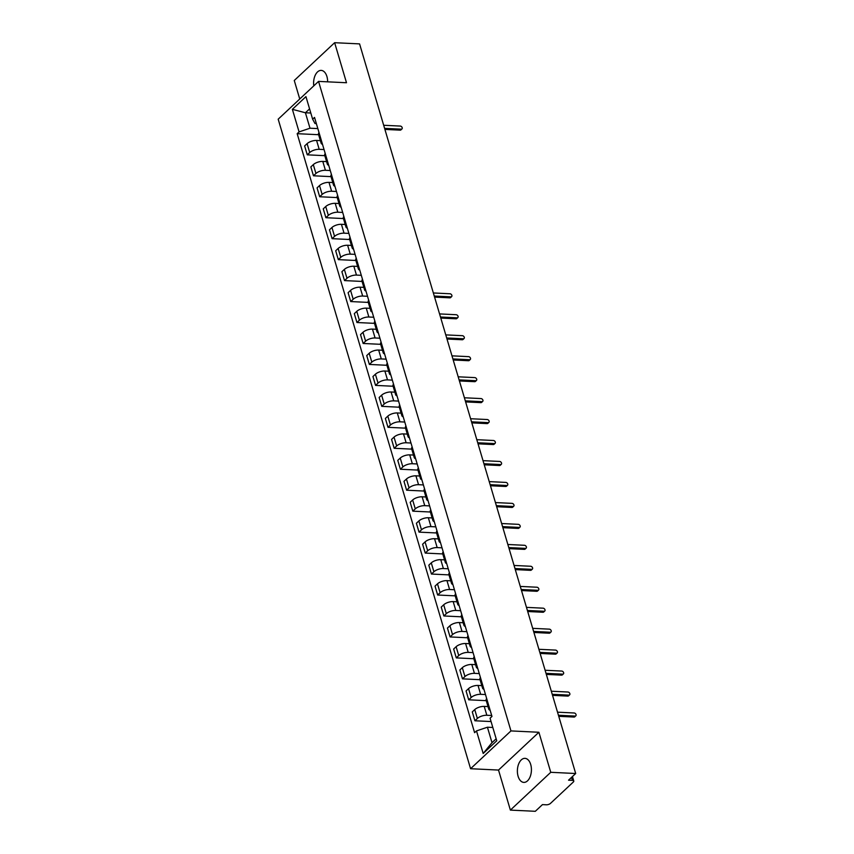 <?xml version="1.0" encoding="UTF-8"?>
<svg xmlns="http://www.w3.org/2000/svg" width="854" height="854" viewBox="0 0 854 854"><rect width="100%" height="100%" fill="white"/><g stroke="black" fill="none" stroke-linecap="round" stroke-linejoin="round"><path stroke-width="1.28" d="M530.697 764.479A12.031 7.003 -87.2 0 0 524.975 758.352A12.031 7.003 -87.2 0 0 518.591 764.159A12.031 7.003 -87.2 0 0 518.1 776.275A12.031 7.003 -87.2 0 0 523.822 782.392A12.031 7.003 -87.2 0 0 530.206 776.596A12.031 7.003 -87.2 0 0 530.697 764.479M327.637 81.835A12.031 7.003 -87.2 0 0 326.922 76.529A12.031 7.003 -87.2 0 0 321.2 70.402A12.031 7.003 -87.2 0 0 313.792 85.859M510.382 810.104L550.755 772.304L575.692 773.51L359.577 43.896L334.64 42.7L346.5 82.742L318.553 81.397L278.18 119.186L470.575 768.717L498.522 770.062L510.382 810.104L535.319 811.3L542.461 804.607L546.346 804.799A3.085 1.292 163.5 0 0 550.467 803.411L573.322 782.018A3.085 1.292 163.5 0 0 573.771 781.015A3.085 1.292 163.5 0 0 572.426 780.385L571.539 777.386M334.64 42.7L294.267 80.489L299.743 99M550.755 772.304L538.895 732.262L510.959 730.917L318.553 81.397M575.692 773.51L568.54 780.193L572.426 780.385M320.367 140.632L316.578 140.451A7.099 2.968 163.5 0 0 307.098 143.653L304.632 145.959L307.269 154.83L309.724 152.524A7.099 2.968 -16.5 0 1 319.204 149.322L324.05 149.557M319.022 132.573A7.099 2.968 163.5 0 0 318.499 134.302L321.125 143.173A7.099 2.968 -16.5 0 1 321.648 141.433M324.819 155.674L307.269 154.83M322.502 144.347A7.099 2.968 -16.5 0 1 321.125 143.173M326.58 161.598L322.791 161.417A7.099 2.968 163.5 0 0 313.311 164.619L310.845 166.925L313.471 175.785L315.937 173.479A7.099 2.968 -16.5 0 1 325.417 170.288L330.263 170.512M325.225 153.528A7.099 2.968 163.5 0 0 324.701 155.268L327.328 164.139A7.099 2.968 -16.5 0 1 327.851 162.399M331.032 176.639L313.471 175.785M328.715 165.302A7.099 2.968 -16.5 0 1 327.328 164.139M332.782 182.564L328.993 182.372A7.099 2.968 163.5 0 0 319.513 185.574L317.058 187.88L319.684 196.751L322.15 194.445A7.099 2.968 -16.5 0 1 331.619 191.243L336.465 191.477M331.437 174.494A7.099 2.968 163.5 0 0 330.914 176.234L333.54 185.094A7.099 2.968 -16.5 0 1 334.063 183.364M337.245 197.594L319.684 196.751M334.928 186.268A7.099 2.968 -16.5 0 1 333.54 185.094M338.995 203.519L335.206 203.337A7.099 2.968 163.5 0 0 325.726 206.54L323.26 208.846L325.886 217.706L328.352 215.4A7.099 2.968 -16.5 0 1 337.832 212.208L342.678 212.443M337.64 195.449A7.099 2.968 163.5 0 0 337.116 197.189L339.753 206.06A7.099 2.968 -16.5 0 1 340.276 204.319M343.447 218.56L325.886 217.706M341.13 207.223A7.099 2.968 -16.5 0 1 339.753 206.06M345.208 224.485L341.419 224.303A7.099 2.968 163.5 0 0 331.939 227.495L329.473 229.801L332.099 238.672L334.565 236.366A7.099 2.968 -16.5 0 1 344.045 233.163L348.88 233.398M343.852 216.414A7.099 2.968 163.5 0 0 343.329 218.154L345.955 227.015A7.099 2.968 -16.5 0 1 346.478 225.285M349.66 239.515L332.099 238.672M347.343 228.189A7.099 2.968 -16.5 0 1 345.955 227.015M351.41 245.44L347.621 245.258A7.099 2.968 163.5 0 0 338.141 248.461L335.686 250.766L338.312 259.637L340.767 257.332A7.099 2.968 -16.5 0 1 350.247 254.129L355.093 254.364M350.065 237.38A7.099 2.968 163.5 0 0 349.542 239.109L352.168 247.98A7.099 2.968 -16.5 0 1 352.691 246.24M355.872 260.481L338.312 259.637M353.545 249.154A7.099 2.968 -16.5 0 1 352.168 247.98M357.623 266.405L353.834 266.224A7.099 2.968 163.5 0 0 344.354 269.416L341.888 271.721L344.514 280.592L346.98 278.287A7.099 2.968 -16.5 0 1 356.46 275.084L361.306 275.319M356.267 258.335A7.099 2.968 163.5 0 0 355.744 260.075L358.37 268.935A7.099 2.968 -16.5 0 1 358.893 267.206M362.075 281.436L344.514 280.592M359.758 270.11A7.099 2.968 -16.5 0 1 358.37 268.935M363.836 287.36L360.036 287.179A7.099 2.968 163.5 0 0 350.567 290.381L348.101 292.687L350.727 301.558L353.193 299.252A7.099 2.968 -16.5 0 1 362.672 296.05L367.508 296.285M362.48 279.301A7.099 2.968 163.5 0 0 361.957 281.03L364.583 289.901A7.099 2.968 -16.5 0 1 365.106 288.161M368.287 302.401L350.727 301.558M365.971 291.075A7.099 2.968 -16.5 0 1 364.583 289.901M370.038 308.326L366.249 308.145A7.099 2.968 163.5 0 0 356.769 311.347L354.314 313.642L356.94 322.513L359.395 320.207A7.099 2.968 -16.5 0 1 368.875 317.015L373.721 317.24M368.693 300.256A7.099 2.968 163.5 0 0 368.17 301.996L370.796 310.867A7.099 2.968 -16.5 0 1 371.319 309.127M374.5 323.356L356.94 322.513M372.173 312.03A7.099 2.968 -16.5 0 1 370.796 310.867M376.251 329.281L372.461 329.1A7.099 2.968 163.5 0 0 362.982 332.302L360.516 334.608L363.142 343.479L365.608 341.173A7.099 2.968 -16.5 0 1 375.087 337.971L379.934 338.205M374.895 321.221A7.099 2.968 163.5 0 0 374.372 322.951L376.998 331.822A7.099 2.968 -16.5 0 1 377.521 330.092M380.703 344.322L363.142 343.479M378.386 332.996A7.099 2.968 -16.5 0 1 376.998 331.822M382.464 350.247L378.664 350.065A7.099 2.968 163.5 0 0 369.184 353.268L366.729 355.574L369.355 364.434L371.821 362.128A7.099 2.968 -16.5 0 1 381.29 358.936L386.136 359.16M381.108 342.176A7.099 2.968 163.5 0 0 380.585 343.916L383.211 352.787A7.099 2.968 -16.5 0 1 383.734 351.047M386.915 365.288L369.355 364.434M384.599 353.951A7.099 2.968 -16.5 0 1 383.211 352.787M388.666 371.212L384.876 371.02A7.099 2.968 163.5 0 0 375.397 374.223L372.931 376.529L375.557 385.4L378.023 383.094A7.099 2.968 -16.5 0 1 387.502 379.891L392.349 380.126M387.321 363.142A7.099 2.968 163.5 0 0 386.798 364.882L389.424 373.742A7.099 2.968 -16.5 0 1 389.947 372.013M393.118 386.243L375.557 385.4M390.801 374.917A7.099 2.968 -16.5 0 1 389.424 373.742M394.879 392.167L391.089 391.986A7.099 2.968 163.5 0 0 381.61 395.188L379.144 397.494L381.77 406.355L384.236 404.049A7.099 2.968 -16.5 0 1 393.715 400.857L398.551 401.092M393.523 384.097A7.099 2.968 163.5 0 0 393 385.837L395.626 394.708A7.099 2.968 -16.5 0 1 396.149 392.968M399.33 407.209L381.77 406.355M397.014 395.882A7.099 2.968 -16.5 0 1 395.626 394.708M401.081 413.133L397.291 412.952A7.099 2.968 163.5 0 0 387.812 416.144L385.357 418.449L387.983 427.32L390.438 425.014A7.099 2.968 -16.5 0 1 399.918 421.812L404.764 422.047M399.736 405.063A7.099 2.968 163.5 0 0 399.213 406.803L401.839 415.663A7.099 2.968 -16.5 0 1 402.362 413.934M405.543 428.164L387.983 427.32M403.227 416.837A7.099 2.968 -16.5 0 1 401.839 415.663M407.294 434.088L403.504 433.907A7.099 2.968 163.5 0 0 394.025 437.109L391.559 439.415L394.185 448.286L396.651 445.98A7.099 2.968 -16.5 0 1 406.13 442.778L410.977 443.012M405.938 426.029A7.099 2.968 163.5 0 0 405.415 427.758L408.041 436.629A7.099 2.968 -16.5 0 1 408.575 434.889M411.745 449.129L394.185 448.286M409.429 437.803A7.099 2.968 -16.5 0 1 408.041 436.629M413.507 455.054L409.717 454.872A7.099 2.968 163.5 0 0 400.238 458.064L397.772 460.37L400.398 469.241L402.864 466.935A7.099 2.968 -16.5 0 1 412.343 463.733L417.179 463.968M412.151 446.984A7.099 2.968 163.5 0 0 411.628 448.724L414.254 457.595A7.099 2.968 -16.5 0 1 414.777 455.855M417.958 470.084L400.398 469.241M415.642 458.758A7.099 2.968 -16.5 0 1 414.254 457.595M419.709 476.009L415.919 475.827A7.099 2.968 163.5 0 0 406.44 479.03L403.985 481.336L406.611 490.207L409.066 487.901A7.099 2.968 -16.5 0 1 418.545 484.698L423.392 484.933M418.364 467.949A7.099 2.968 163.5 0 0 417.841 469.679L420.467 478.55A7.099 2.968 -16.5 0 1 420.99 476.81M424.171 491.05L406.611 490.207M421.844 479.724A7.099 2.968 -16.5 0 1 420.467 478.55M425.922 496.975L422.132 496.793A7.099 2.968 163.5 0 0 412.653 499.996L410.187 502.301L412.813 511.162L415.279 508.856A7.099 2.968 -16.5 0 1 424.758 505.664L429.605 505.888M424.566 488.904A7.099 2.968 163.5 0 0 424.043 490.644L426.669 499.515A7.099 2.968 -16.5 0 1 427.192 497.775M430.373 512.005L412.813 511.162M428.057 500.679A7.099 2.968 -16.5 0 1 426.669 499.515M432.135 517.94L428.334 517.748A7.099 2.968 163.5 0 0 418.866 520.951L416.4 523.256L419.026 532.127L421.492 529.822A7.099 2.968 -16.5 0 1 430.971 526.619L435.807 526.854M430.779 509.87A7.099 2.968 163.5 0 0 430.256 511.599L432.882 520.47A7.099 2.968 -16.5 0 1 433.405 518.741M436.586 532.971L419.026 532.127M434.27 521.645A7.099 2.968 -16.5 0 1 432.882 520.47M438.337 538.895L434.547 538.714A7.099 2.968 163.5 0 0 425.068 541.916L422.602 544.222L425.239 553.082L427.694 550.777A7.099 2.968 -16.5 0 1 437.173 547.585L442.02 547.82M436.992 530.825A7.099 2.968 163.5 0 0 436.469 532.565L439.095 541.436A7.099 2.968 -16.5 0 1 439.618 539.696M442.788 553.936L425.239 553.082M440.472 542.6A7.099 2.968 -16.5 0 1 439.095 541.436M444.55 559.861L440.76 559.68A7.099 2.968 163.5 0 0 431.281 562.871L428.815 565.177L431.441 574.048L433.907 571.742A7.099 2.968 -16.5 0 1 443.386 568.54L448.233 568.775M443.194 551.791A7.099 2.968 163.5 0 0 442.671 553.531L445.297 562.391A7.099 2.968 -16.5 0 1 445.82 560.662M449.001 574.891L431.441 574.048M446.685 563.565A7.099 2.968 -16.5 0 1 445.297 562.391M450.763 580.816L446.962 580.635A7.099 2.968 163.5 0 0 437.483 583.837L435.028 586.143L437.654 595.014L440.12 592.708A7.099 2.968 -16.5 0 1 449.588 589.506L454.435 589.74M449.407 572.756A7.099 2.968 163.5 0 0 448.884 574.486L451.51 583.357A7.099 2.968 -16.5 0 1 452.033 581.617M455.214 595.857L437.654 595.014M452.898 584.531A7.099 2.968 -16.5 0 1 451.51 583.357M456.965 601.782L453.175 601.6A7.099 2.968 163.5 0 0 443.696 604.792L441.23 607.098L443.856 615.969L446.322 613.663A7.099 2.968 -16.5 0 1 455.801 610.461L460.648 610.695M455.62 593.711A7.099 2.968 163.5 0 0 455.086 595.451L457.723 604.312A7.099 2.968 -16.5 0 1 458.246 602.582M461.416 616.812L443.856 615.969M459.1 605.486A7.099 2.968 -16.5 0 1 457.723 604.312M463.178 622.737L459.388 622.555A7.099 2.968 163.5 0 0 449.909 625.758L447.443 628.064L450.069 636.935L452.535 634.629A7.099 2.968 -16.5 0 1 462.014 631.426L466.85 631.661M461.822 614.677A7.099 2.968 163.5 0 0 461.299 616.407L463.925 625.277A7.099 2.968 -16.5 0 1 464.448 623.537M467.629 637.778L450.069 636.935M465.313 626.452A7.099 2.968 -16.5 0 1 463.925 625.277M469.38 643.702L465.59 643.521A7.099 2.968 163.5 0 0 456.111 646.713L453.655 649.019L456.282 657.89L458.737 655.584A7.099 2.968 -16.5 0 1 468.216 652.381L473.063 652.616M468.035 635.632A7.099 2.968 163.5 0 0 467.512 637.372L470.138 646.243A7.099 2.968 -16.5 0 1 470.661 644.503M473.842 658.733L456.282 657.89M471.525 647.407A7.099 2.968 -16.5 0 1 470.138 646.243M475.593 664.658L471.803 664.476A7.099 2.968 163.5 0 0 462.324 667.679L459.858 669.984L462.484 678.855L464.95 676.549A7.099 2.968 -16.5 0 1 474.429 673.347L479.275 673.582M474.237 656.598A7.099 2.968 163.5 0 0 473.714 658.327L476.34 667.198A7.099 2.968 -16.5 0 1 476.863 665.469M480.044 679.699L462.484 678.855M477.728 668.372A7.099 2.968 -16.5 0 1 476.34 667.198M481.805 685.623L478.016 685.442A7.099 2.968 163.5 0 0 468.536 688.644L466.07 690.95L468.697 699.81L471.162 697.504A7.099 2.968 -16.5 0 1 480.642 694.313L485.478 694.537M480.45 677.553A7.099 2.968 163.5 0 0 479.927 679.293L482.553 688.164A7.099 2.968 -16.5 0 1 483.076 686.424M486.257 700.664L468.697 699.81M483.94 689.327A7.099 2.968 -16.5 0 1 482.553 688.164M488.008 706.589L484.218 706.397A7.099 2.968 163.5 0 0 474.739 709.599L472.283 711.905L474.909 720.776L477.365 718.47A7.099 2.968 -16.5 0 1 486.844 715.268L491.69 715.503M486.663 698.519A7.099 2.968 163.5 0 0 486.139 700.259L488.766 709.119A7.099 2.968 -16.5 0 1 489.289 707.39M491.061 721.555L474.909 720.776M490.143 710.293A7.099 2.968 -16.5 0 1 488.766 709.119M310.803 113.027L305.412 112.76L309.991 128.217L317.837 128.591M316.364 123.595L314.998 123.531L312.639 119.208L305.945 96.63L292.378 109.333L305.412 112.76L309.575 108.874M492.811 727.48L487.42 727.213L492 742.67L483.183 753.474L496.75 740.781L490.068 718.203L491.968 716.431L314.528 117.425L312.639 119.208M483.183 753.474L476.5 730.907L487.42 727.213M309.991 128.217L299.071 131.9L297.171 133.683L474.6 732.679L476.5 730.907M299.071 131.9L292.378 109.333M470.575 768.717L510.959 730.917M498.522 770.062L538.895 732.262M492 742.67L496.163 738.774M318.617 134.708L297.171 133.683M384.588 128.367L401.209 129.167A1.772 1.238 46.9 0 0 401.967 128.911L400.921 129.893A1.772 1.238 -133.1 0 1 400.163 130.15L384.898 129.413M401.967 128.911A1.772 1.238 46.9 0 0 401.988 127.214A1.772 1.238 46.9 0 0 400.302 126.072L383.67 125.271M434.259 296.05L450.88 296.85A1.772 1.238 46.9 0 0 451.638 296.605L450.592 297.587A1.772 1.238 -133.1 0 1 449.834 297.832L434.569 297.096M451.638 296.605A1.772 1.238 46.9 0 0 451.659 294.897A1.772 1.238 46.9 0 0 449.973 293.765L433.352 292.965M440.472 317.015L457.093 317.816A1.772 1.238 46.9 0 0 457.851 317.56L456.794 318.542A1.772 1.238 -133.1 0 1 456.047 318.798L440.781 318.062M457.851 317.56A1.772 1.238 46.9 0 0 457.872 315.863A1.772 1.238 46.9 0 0 456.175 314.72L439.554 313.92M446.685 337.971L463.306 338.771A1.772 1.238 46.9 0 0 464.053 338.526L463.007 339.508A1.772 1.238 -133.1 0 1 462.249 339.753L446.994 339.027M464.053 338.526A1.772 1.238 46.9 0 0 464.074 336.818A1.772 1.238 46.9 0 0 462.388 335.686L445.767 334.885M452.887 358.936L469.508 359.737A1.772 1.238 46.9 0 0 470.266 359.491L469.22 360.473A1.772 1.238 -133.1 0 1 468.462 360.719L453.196 359.982M470.266 359.491A1.772 1.238 46.9 0 0 470.287 357.783A1.772 1.238 46.9 0 0 468.6 356.641L451.969 355.84M459.1 379.891L475.721 380.692A1.772 1.238 46.9 0 0 476.479 380.446L475.422 381.428A1.772 1.238 -133.1 0 1 474.675 381.685L459.409 380.948M476.479 380.446A1.772 1.238 46.9 0 0 476.489 378.749A1.772 1.238 46.9 0 0 474.803 377.607L458.182 376.806M465.302 400.857L481.934 401.658A1.772 1.238 46.9 0 0 482.681 401.412L481.635 402.394A1.772 1.238 -133.1 0 1 480.877 402.64L465.622 401.903M482.681 401.412A1.772 1.238 46.9 0 0 482.702 399.704A1.772 1.238 46.9 0 0 481.015 398.572L464.395 397.772M471.515 421.823L488.136 422.623A1.772 1.238 46.9 0 0 488.894 422.367L487.847 423.349A1.772 1.238 -133.1 0 1 487.09 423.605L471.824 422.869M488.894 422.367A1.772 1.238 46.9 0 0 488.915 420.67A1.772 1.238 46.9 0 0 487.228 419.527L470.597 418.727M477.728 442.778L494.349 443.578A1.772 1.238 46.9 0 0 495.106 443.333L494.05 444.315A1.772 1.238 -133.1 0 1 493.302 444.56L478.037 443.824M495.106 443.333A1.772 1.238 46.9 0 0 495.117 441.625A1.772 1.238 46.9 0 0 493.431 440.493L476.81 439.693M483.93 463.743L500.561 464.544A1.772 1.238 46.9 0 0 501.309 464.288L500.263 465.27A1.772 1.238 -133.1 0 1 499.505 465.526L484.239 464.789M501.309 464.288A1.772 1.238 46.9 0 0 501.33 462.59A1.772 1.238 46.9 0 0 499.643 461.448L483.022 460.648M490.143 484.698L506.764 485.499A1.772 1.238 46.9 0 0 507.522 485.253L506.475 486.236A1.772 1.238 -133.1 0 1 505.717 486.481L490.452 485.745M507.522 485.253A1.772 1.238 46.9 0 0 507.543 483.545A1.772 1.238 46.9 0 0 505.846 482.414L489.225 481.613M496.355 505.664L512.976 506.465A1.772 1.238 46.9 0 0 513.734 506.208L512.678 507.191A1.772 1.238 -133.1 0 1 511.92 507.447L496.665 506.71M513.734 506.208A1.772 1.238 46.9 0 0 513.745 504.511A1.772 1.238 46.9 0 0 512.058 503.369L495.437 502.568M502.558 526.619L519.179 527.42A1.772 1.238 46.9 0 0 519.937 527.174L518.89 528.156A1.772 1.238 -133.1 0 1 518.132 528.402L502.867 527.676M519.937 527.174A1.772 1.238 46.9 0 0 519.958 525.466A1.772 1.238 46.9 0 0 518.271 524.335L501.65 523.534M508.77 547.585L525.391 548.385A1.772 1.238 46.9 0 0 526.149 548.14L525.093 549.122A1.772 1.238 -133.1 0 1 524.345 549.368L509.08 548.631M526.149 548.14A1.772 1.238 46.9 0 0 526.171 546.432A1.772 1.238 46.9 0 0 524.473 545.29L507.852 544.489M514.983 568.55L531.604 569.351A1.772 1.238 46.9 0 0 532.352 569.095L531.305 570.077A1.772 1.238 -133.1 0 1 530.547 570.333L515.293 569.597M532.352 569.095A1.772 1.238 46.9 0 0 532.373 567.398A1.772 1.238 46.9 0 0 530.686 566.255L514.065 565.455M521.186 589.506L537.806 590.306A1.772 1.238 46.9 0 0 538.564 590.061L537.518 591.043A1.772 1.238 -133.1 0 1 536.76 591.288L521.495 590.552M538.564 590.061A1.772 1.238 46.9 0 0 538.586 588.353A1.772 1.238 46.9 0 0 536.899 587.221L520.267 586.42M527.398 610.471L544.019 611.272A1.772 1.238 46.9 0 0 544.777 611.016L543.72 611.998A1.772 1.238 -133.1 0 1 542.973 612.254L527.708 611.517M544.777 611.016A1.772 1.238 46.9 0 0 544.788 609.318A1.772 1.238 46.9 0 0 543.101 608.176L526.48 607.375M533.601 631.426L550.232 632.227A1.772 1.238 46.9 0 0 550.979 631.981L549.933 632.963A1.772 1.238 -133.1 0 1 549.175 633.209L533.921 632.472M550.979 631.981A1.772 1.238 46.9 0 0 551.001 630.273A1.772 1.238 46.9 0 0 549.314 629.142L532.693 628.341M539.813 652.392L556.434 653.193A1.772 1.238 46.9 0 0 557.192 652.936L556.146 653.918A1.772 1.238 -133.1 0 1 555.388 654.175L540.123 653.438M557.192 652.936A1.772 1.238 46.9 0 0 557.214 651.239A1.772 1.238 46.9 0 0 555.516 650.097L538.895 649.296M546.026 673.347L562.647 674.148A1.772 1.238 46.9 0 0 563.405 673.902L562.348 674.884A1.772 1.238 -133.1 0 1 561.601 675.13L546.336 674.404M563.405 673.902A1.772 1.238 46.9 0 0 563.416 672.194A1.772 1.238 46.9 0 0 561.729 671.063L545.108 670.262M552.228 694.313L568.86 695.113A1.772 1.238 46.9 0 0 569.607 694.857L568.561 695.85A1.772 1.238 -133.1 0 1 567.803 696.095L552.538 695.359M569.607 694.857A1.772 1.238 46.9 0 0 569.629 693.16A1.772 1.238 46.9 0 0 567.942 692.018L551.321 691.217M558.441 715.268L575.062 716.068A1.772 1.238 46.9 0 0 575.82 715.823L574.774 716.805A1.772 1.238 -133.1 0 1 574.016 717.05L558.751 716.325M575.82 715.823A1.772 1.238 46.9 0 0 575.842 714.125A1.772 1.238 46.9 0 0 574.144 712.983L557.523 712.183M486.844 715.268L484.218 706.397M480.642 694.313L478.016 685.442M474.429 673.347L471.803 664.476M468.216 652.381L465.59 643.521M462.014 631.426L459.388 622.555M455.801 610.461L453.175 601.6M449.588 589.506L446.962 580.635M443.386 568.54L440.76 559.68M437.173 547.585L434.547 538.714M430.971 526.619L428.334 517.748M424.758 505.664L422.132 496.793M418.545 484.698L415.919 475.827M412.343 463.733L409.717 454.872M406.13 442.778L403.504 433.907M399.918 421.812L397.291 412.952M393.715 400.857L391.089 391.986M387.502 379.891L384.876 371.02M381.29 358.936L378.664 350.065M375.087 337.971L372.461 329.1M368.875 317.015L366.249 308.145M362.672 296.05L360.036 287.179M356.46 275.084L353.834 266.224M350.247 254.129L347.621 245.258M344.045 233.163L341.419 224.303M337.832 212.208L335.206 203.337M331.619 191.243L328.993 182.372M325.417 170.288L322.791 161.417M319.204 149.322L316.578 140.451M471.162 697.504L468.536 688.644M464.95 676.549L462.324 667.679M458.737 655.584L456.111 646.713M452.535 634.629L449.909 625.758M446.322 613.663L443.696 604.792M440.12 592.708L437.483 583.837M433.907 571.742L431.281 562.871M427.694 550.777L425.068 541.916M421.492 529.822L418.866 520.951M415.279 508.856L412.653 499.996M409.066 487.901L406.44 479.03M402.864 466.935L400.238 458.064M396.651 445.98L394.025 437.109M390.438 425.014L387.812 416.144M384.236 404.049L381.61 395.188M378.023 383.094L375.397 374.223M371.821 362.128L369.184 353.268M365.608 341.173L362.982 332.302M359.395 320.207L356.769 311.347M353.193 299.252L350.567 290.381M346.98 278.287L344.354 269.416M340.767 257.332L338.141 248.461M334.565 236.366L331.939 227.495M328.352 215.4L325.726 206.54M322.15 194.445L319.513 185.574M315.937 173.479L313.311 164.619M309.724 152.524L307.098 143.653M477.365 718.47L474.739 709.599M401.209 129.167L400.163 130.15M450.88 296.85L449.834 297.832M457.093 317.816L456.047 318.798M463.306 338.771L462.249 339.753M469.508 359.737L468.462 360.719M475.721 380.692L474.675 381.685M481.934 401.658L480.877 402.64M488.136 422.623L487.09 423.605M494.349 443.578L493.302 444.56M500.561 464.544L499.505 465.526M506.764 485.499L505.717 486.481M512.976 506.465L511.92 507.447M519.179 527.42L518.132 528.402M525.391 548.385L524.345 549.368M531.604 569.351L530.547 570.333M537.806 590.306L536.76 591.288M544.019 611.272L542.973 612.254M550.232 632.227L549.175 633.209M556.434 653.193L555.388 654.175M562.647 674.148L561.601 675.13M568.86 695.113L567.803 696.095M575.062 716.068L574.016 717.05M572.447 776.542L573.771 781.015"/></g></svg>
